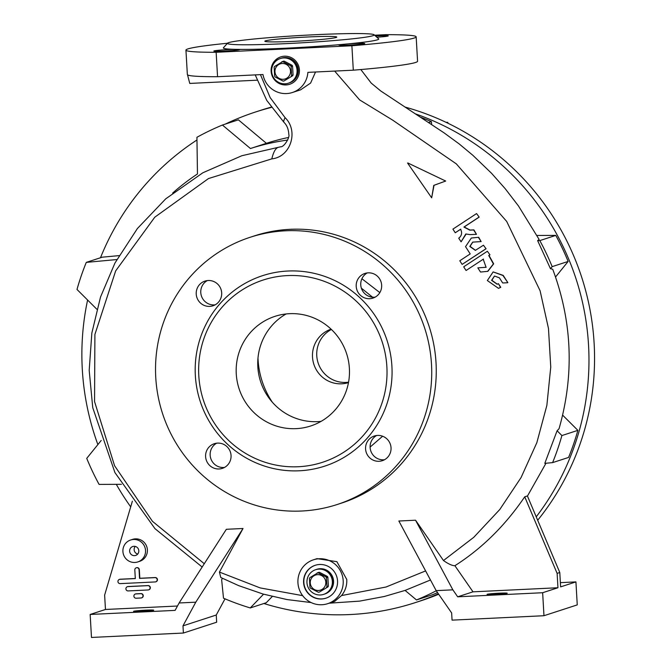 <?xml version="1.0" encoding="UTF-8"?>
<svg xmlns="http://www.w3.org/2000/svg" width="671" height="671" viewBox="0 0 671 671"><rect width="100%" height="100%" fill="white"/><g stroke="black" fill="none" stroke-linecap="round" stroke-linejoin="round"><path stroke-width="1.01" d="M320.377 594.976A12.975 12.724 72 0 1 315.622 569.713A12.975 12.724 72 0 1 332.153 579.752A12.975 12.724 72 0 1 320.377 594.976M323.648 594.38L324.848 593.986A12.975 12.724 -108 0 0 333.562 581.044A12.975 12.724 -108 0 0 316.821 569.318L316.418 569.453A12.975 12.724 72 0 1 332.95 579.492A12.975 12.724 72 0 1 324.445 594.12A12.975 12.724 -108 0 0 333.16 581.17A12.975 12.724 -108 0 0 316.418 569.453L315.622 569.713M318.49 590.472A7.926 7.775 72 0 1 310.262 582.94A7.926 7.775 72 0 1 317.584 574.661A7.926 7.775 72 0 1 325.812 582.193A7.926 7.775 72 0 1 318.49 590.472M317.182 572.849A9.729 9.545 72 0 1 318.088 572.799L319.53 572.338A9.729 9.545 72 0 0 318.624 572.38L309.859 577.656A9.729 9.545 72 0 0 309.448 578.477L309.96 587.368A9.729 9.545 72 0 0 310.463 588.148L318.297 592.225A9.729 9.545 72 0 0 319.203 592.183L327.968 586.907A9.729 9.545 72 0 0 328.371 586.085L326.936 586.555A9.729 9.545 72 0 1 326.525 587.377M327.968 586.907L319.203 592.183M326.936 586.555L326.416 577.664L327.859 577.194A9.729 9.545 72 0 0 327.364 576.414L325.921 576.884A9.729 9.545 72 0 1 326.416 577.664M325.921 576.884L318.088 572.799M327.364 576.414L319.53 572.338M328.371 586.085L327.859 577.194M285.074 83.808A12.975 12.724 72 0 1 280.319 58.545A12.975 12.724 72 0 1 296.85 68.585A12.975 12.724 72 0 1 285.074 83.808M288.345 83.212L289.545 82.827A12.975 12.724 -108 0 0 298.251 69.876A12.975 12.724 -108 0 0 281.51 58.151L281.115 58.285A12.975 12.724 72 0 1 297.647 68.325A12.975 12.724 72 0 1 289.142 82.952A12.975 12.724 -108 0 0 297.857 70.01A12.975 12.724 -108 0 0 281.115 58.285L280.319 58.545M283.187 79.304A7.926 7.775 72 0 1 274.959 71.772A7.926 7.775 72 0 1 282.273 63.493A7.926 7.775 72 0 1 290.509 71.025A7.926 7.775 72 0 1 283.187 79.304M281.87 61.682A9.729 9.545 72 0 1 282.785 61.64L284.227 61.17A9.729 9.545 72 0 0 283.313 61.212L274.556 66.488A9.729 9.545 72 0 0 274.145 67.31L274.657 76.2A9.729 9.545 72 0 0 275.16 76.98L282.994 81.057A9.729 9.545 72 0 0 283.9 81.015L292.665 75.739A9.729 9.545 72 0 0 293.068 74.917L291.625 75.387A9.729 9.545 72 0 1 291.222 76.209M292.665 75.739L283.9 81.015M291.625 75.387L291.113 66.496L292.556 66.026A9.729 9.545 72 0 0 292.053 65.246L290.618 65.716A9.729 9.545 72 0 1 291.113 66.496M290.618 65.716L282.785 61.64M292.053 65.246L284.227 61.17M293.068 74.917L292.556 66.026M271.159 107.142A257.983 253.076 -108 0 0 261.178 110.161L255.584 111.982A257.983 253.076 -108 0 0 225.204 124.135M263.871 603.514A257.983 253.076 -108 0 0 350.254 614.535A257.983 253.076 -108 0 0 415.257 602.625L420.851 600.805A257.983 253.076 -108 0 0 438.683 594.238M537.681 520.26A257.983 253.076 -108 0 0 405.116 107.083M271.361 107.419A257.983 253.076 -108 0 0 255.584 111.982M196.972 139.987A257.983 253.076 -108 0 0 100.491 257.756M87.599 300.029A257.983 253.076 -108 0 0 97.874 444.596M116.301 484.336A257.983 253.076 -108 0 0 130.702 506.865M536.23 516.829A257.983 253.076 -108 0 0 415.357 113.852M415.257 602.625A257.983 253.076 -108 0 0 438.381 593.801M420.449 117.215A256.548 251.659 72 0 1 431.369 121.602L431.671 124.63M536.976 235.471L555.781 235.404A256.548 251.659 72 0 1 568.136 261.438L555.546 276.997M562.642 415.156L577.874 430.354A256.548 251.659 72 0 1 568.589 457.429L552.61 462.621L544.802 463.351L557.098 430.757L561.904 435.554A256.548 251.659 72 0 1 552.61 462.621M437.542 592.602A256.548 251.659 72 0 1 432.451 594.766L416.481 599.958L405.083 590.413L430.48 579.987M272.292 596.477L266.236 602.743L250.266 607.943A256.548 251.659 72 0 1 223.502 598.197L221.64 579.736L222.411 578.318M96.867 309.264L76.997 289.453A256.548 251.659 72 0 1 86.291 262.378L102.26 257.178L119.027 255.626M238.398 119.841L266.404 143.317L250.434 148.517L222.42 125.041L238.398 119.841M288.471 137.471A224.835 220.558 -108 0 0 266.404 143.317M331.407 329.461A28.107 27.57 -108 0 0 317.744 361.652A28.107 27.57 -108 0 0 345.959 382.42A28.107 27.57 -108 0 0 348.559 382.176M331.088 329.159A28.107 27.57 -108 0 0 312.988 360.914A28.107 27.57 -108 0 0 341.698 383.812A28.107 27.57 -108 0 0 348.484 382.604M257.991 358.062A83.59 82.005 -108 0 0 272.367 402.264M446.005 122.307L447.809 122.332L446.777 122.667M447.859 123.187L447.809 122.332M286.131 313.944A57.647 56.549 -108 0 0 260.105 379.996A57.647 56.549 -108 0 0 317.71 421.631A57.647 56.549 -108 0 0 321.09 421.363M296.146 428.643A57.647 56.549 -108 0 0 310.673 425.984A57.647 56.549 -108 0 0 348.475 360.973A57.647 56.549 -108 0 0 289.52 313.684A57.647 56.549 -108 0 0 274.993 316.343A57.647 56.549 -108 0 0 237.182 381.363A57.647 56.549 -108 0 0 296.146 428.643M452.858 589.834L415.542 520.21L443.481 560.528C448.362 563.984 452.17 565.712 454.896 565.712L472.996 591.83L457.689 596.813L452.858 589.834L436.184 590.639L451.65 612.95L452.061 620.138L543.971 615.718L577.253 604.89L575.928 581.9L560.377 582.646M575.928 581.9L560.62 586.882L559.79 572.514L557.123 573.378L524.73 496.808L527.398 495.944L559.79 572.514M472.996 591.83L557.953 587.746L557.123 573.378M557.953 587.746L542.646 592.728L457.689 596.813M543.971 615.718L542.646 592.728M499.014 593.198A10.09 0.503 176.7 0 1 507.226 593.223A10.09 0.503 176.7 0 1 495.29 594.414A10.09 0.503 176.7 0 1 487.079 594.389A10.09 0.503 176.7 0 1 499.014 593.198M415.542 520.21L398.868 521.015L436.184 590.639M454.896 565.712C481.946 548.484 505.221 525.519 524.73 496.808M225.011 598.842L216.255 615.022L216.666 622.21L183.393 633.038L91.482 637.45L90.157 614.46L175.114 610.375L179.115 602.977L195.789 602.181L182.982 625.85L183.393 633.038M177.471 606.022L105.464 609.478L90.157 614.46M105.464 609.478L104.634 595.102L132.372 501.212M141.774 611.39A10.09 0.503 -3.3 0 0 153.709 610.199A10.09 0.503 -3.3 0 0 145.506 610.174A10.09 0.503 -3.3 0 0 133.571 611.365A10.09 0.503 -3.3 0 0 141.774 611.39M216.255 615.022L182.982 625.85M195.789 602.181L243.019 528.496L226.345 529.293L179.115 602.977M311.143 602.566L286.97 599.555L263.082 594.053L238.666 585.632L220.767 577.496L219.434 572.078L243.019 528.496M135.24 546.42A4.68 4.596 -108 0 0 137.723 554.045M129.629 551.193A4.68 4.596 -108 0 0 135.668 555.429A4.68 4.596 -108 0 0 138.813 550.748A4.68 4.596 -108 0 0 132.774 546.513A4.68 4.596 -108 0 0 129.629 551.193M122.91 551.512A11.533 11.306 -108 0 0 137.79 561.937A11.533 11.306 -108 0 0 145.532 550.43A11.533 11.306 -108 0 0 130.652 540.004A11.533 11.306 -108 0 0 122.91 551.512M137.79 561.937L139.652 561.325A11.533 11.306 -108 0 0 147.394 549.817A11.533 11.306 -108 0 0 132.514 539.4L130.652 540.004M141.665 597.853A2.164 2.122 -108 0 0 141.002 593.6L136.163 593.835A2.164 2.122 -108 0 0 135.483 593.978M148.761 589.826A2.164 2.122 -108 0 0 148.106 585.573L128.178 586.529A2.164 2.122 -108 0 0 127.507 586.68M155.865 581.799A2.164 2.122 -108 0 0 155.202 577.546L139.82 578.285L139.325 569.662A2.164 2.122 -108 0 0 136.406 567.758M135.307 578.503L120.193 579.224A2.164 2.122 -108 0 0 119.522 579.375M117.937 581.572A2.164 2.122 -108 0 0 120.176 583.627L155.186 581.942A2.164 2.122 -108 0 0 157.148 579.409A2.164 2.122 -108 0 0 154.934 577.63L139.551 578.368L139.056 569.746A2.164 2.122 -108 0 0 136.272 567.792A2.164 2.122 -108 0 0 134.812 569.956L135.316 578.578L119.933 579.316A2.164 2.122 -108 0 0 117.937 581.572M125.913 588.87A2.164 2.122 -108 0 0 128.161 590.925L148.09 589.968A2.164 2.122 -108 0 0 150.052 587.435A2.164 2.122 -108 0 0 147.838 585.657L127.909 586.613A2.164 2.122 -108 0 0 125.913 588.87M133.898 596.175A2.164 2.122 -108 0 0 136.146 598.23L140.985 597.995A2.164 2.122 -108 0 0 142.948 595.462A2.164 2.122 -108 0 0 140.742 593.684L135.894 593.919A2.164 2.122 -108 0 0 133.898 596.175M298.343 466.731A95.844 94.015 -108 0 0 386.865 366.651A95.844 94.015 -108 0 0 287.322 275.596A95.844 94.015 -108 0 0 198.801 375.676A95.844 94.015 -108 0 0 298.343 466.731M287.867 271.025A100.172 98.26 -108 0 0 195.353 375.626A100.172 98.26 -108 0 0 299.392 470.782A100.172 98.26 -108 0 0 391.906 366.181A100.172 98.26 -108 0 0 287.867 271.025M285.552 230.79A140.524 137.849 -108 0 0 250.14 237.282A140.524 137.849 -108 0 0 157.995 395.756A140.524 137.849 -108 0 0 301.707 511.017A140.524 137.849 -108 0 0 337.119 504.533A140.524 137.849 -108 0 0 429.264 346.051A140.524 137.849 -108 0 0 285.552 230.79M391.034 447.742A12.975 12.724 72 0 1 382.319 460.692A12.975 12.724 72 0 1 365.578 448.966A12.975 12.724 72 0 1 374.292 436.024A12.975 12.724 72 0 1 391.034 447.742M231.05 455.424A12.975 12.724 72 0 1 222.344 468.375A12.975 12.724 72 0 1 205.603 456.649A12.975 12.724 72 0 1 214.309 443.707A12.975 12.724 72 0 1 231.05 455.424M381.656 285.158A12.975 12.724 72 0 1 372.95 298.109A12.975 12.724 72 0 1 356.209 286.383A12.975 12.724 72 0 1 364.915 273.441A12.975 12.724 72 0 1 381.656 285.158M221.682 292.841A12.975 12.724 72 0 1 212.967 305.791A12.975 12.724 72 0 1 196.226 294.066A12.975 12.724 72 0 1 204.94 281.115A12.975 12.724 72 0 1 221.682 292.841M337.119 504.533L341.64 503.057A140.524 137.849 -108 0 0 433.793 344.584A140.524 137.849 -108 0 0 290.073 229.323A140.524 137.849 -108 0 0 254.67 235.806L250.14 237.282M215.156 304.835A12.975 12.724 72 0 1 207.272 280.604M375.139 297.152A12.975 12.724 72 0 1 367.255 272.921M224.533 467.419A12.975 12.724 72 0 1 216.649 443.187M384.517 459.736A12.975 12.724 72 0 1 376.624 435.504M361.887 278.725L379.836 292.606M382.629 436.225L370.09 447.096M86.291 262.378L116.829 259.551M121.434 484.319L99.09 484.403A256.548 251.659 72 0 1 86.735 458.368L101.204 440.478M263.56 594.187L250.266 607.943M436.276 590.765A256.548 251.659 72 0 1 416.481 599.958M577.874 430.354L561.904 435.554M568.136 261.438L552.166 266.639L550.48 268.719L552.719 269.23C572.304 321.778 574.41 374.955 559.035 428.761L557.098 430.757M555.781 235.404L539.811 240.604A256.548 251.659 72 0 1 552.166 266.639M360.83 69.549L371.214 83.103L380.767 90.988L444.034 132.841L459.266 143.988L472.896 155.328L491.6 173.344L505.196 188.677L518.482 205.972L539.123 239.463L537.63 240.612L539.811 240.604M537.63 240.612L550.48 268.719M431.369 121.602L428.501 122.541M172.64 193.089A224.835 220.558 -108 0 1 197.467 173.974L196.93 137.295A256.548 251.659 72 0 1 222.42 125.041M287.658 140.054A224.835 220.558 -108 0 0 250.434 148.517M255.223 74.9L266.739 100.382L284.001 122.374C286.953 125.251 288.555 129.293 288.824 134.502C290.065 137.136 284.185 147.175 280.646 146.798L241.862 155.722L202.885 172.749L165.754 198.826L137.396 228.534L114.976 262.99L100.516 297.043L91.843 333.051L89.193 370.4L92.749 407.7L114.934 472.594L154.976 528.656L202.164 567.029M204.278 563.724L152.443 521.308L114.582 465.749L94.552 401.577L94.905 334.435L115.664 270.899L154.791 217.186L208.496 178.553L271.822 158.868C290.736 157.014 298.905 130.912 285.091 117.685L270.195 97.656L260.449 74.649M257.027 80.193L189.759 83.43L187.553 74.934M227.469 43.246A115.303 5.796 -3.3 0 0 185.942 50.115L187.352 74.54A115.303 5.796 -3.3 0 0 217.555 76.712L216.146 52.279L351.889 45.762L353.298 70.187L307.872 72.367A23.057 22.621 72 0 1 292.397 92.506A23.057 22.621 72 0 1 262.982 74.523L217.555 76.712M185.942 50.115A115.303 5.796 -3.3 0 0 216.146 52.279M374.611 35.219L385.968 34.674A115.303 5.796 -3.3 0 1 416.163 36.838A115.303 5.796 -3.3 0 1 351.889 45.762M299.4 69.893A14.41 14.141 72 0 1 289.721 84.278A14.41 14.141 72 0 1 271.118 71.252A14.41 14.141 72 0 1 280.805 56.867A14.41 14.141 72 0 1 299.4 69.893M289.855 84.236A14.41 14.141 72 0 1 271.386 71.168A14.41 14.141 72 0 1 280.931 56.825M294.15 41.325A36.033 1.812 -3.3 0 0 336.775 37.09A36.033 1.812 -3.3 0 0 307.461 36.997A36.033 1.812 -3.3 0 0 264.835 41.241A36.033 1.812 -3.3 0 0 294.15 41.325M315.529 72.007L310.598 83.078L300.625 89.83L292.397 92.506M287.23 43.581A73.508 3.699 -3.3 0 0 374.082 34.749A73.508 3.699 -3.3 0 0 314.38 34.749A73.508 3.699 -3.3 0 0 227.503 43.204A73.508 3.699 -3.3 0 0 287.23 43.581M227.503 43.204L223.443 47.75A77.828 3.909 -3.3 0 0 234.749 49.335A12.975 0.654 -3.3 0 0 214.074 50.912A12.975 0.654 -3.3 0 0 213.848 51.055A12.975 0.654 -3.3 0 0 225.615 51.021A12.975 0.654 -3.3 0 0 239.522 49.696A12.975 0.654 -3.3 0 0 239.748 49.553A12.975 0.654 -3.3 0 0 239.212 49.402L234.749 49.335M239.212 49.402A77.828 3.909 -3.3 0 0 286.685 48.153A77.828 3.909 -3.3 0 0 341.564 44.487A12.975 0.654 -3.3 0 0 338.83 45.049A12.975 0.654 -3.3 0 0 349.39 45.083A12.975 0.654 -3.3 0 0 364.73 43.556A12.975 0.654 -3.3 0 0 354.179 43.523A12.975 0.654 -3.3 0 0 348.09 43.892L341.564 44.487M348.09 43.892A77.828 3.909 -3.3 0 0 378.645 38.801L374.082 34.749M376.85 37.207A12.975 0.654 -3.3 0 0 388.039 36.033A12.975 0.654 -3.3 0 0 388.266 35.898A12.975 0.654 -3.3 0 0 375.475 35.982M353.298 70.187A115.303 5.796 -3.3 0 0 417.572 61.271L416.163 36.838M334.653 71.084L359.614 99.895L392.652 120.117L456.314 163.867L506.697 221.447L540.105 290.786L548.475 328.463L550.757 367.087L546.865 405.385L536.842 442.667L521.073 477.551L499.786 509.499L473.801 537.286L443.481 560.528M425.607 570.912L385.993 587.024L341.522 595.563L334.644 601.409L327.7 603.674A23.057 22.621 72 0 1 297.941 582.831A23.057 22.621 72 0 1 313.432 559.815A23.057 22.621 72 0 1 343.191 580.658A23.057 22.621 72 0 1 327.7 603.674M302.655 595.647L260.172 587.913L219.434 572.078M341.522 595.563C345.305 590.916 347.058 585.557 346.781 579.484L336.884 561.669L317.022 558.641L313.432 559.815M337.538 580.927A17.295 16.968 -108 0 0 315.211 565.292A17.295 16.968 -108 0 0 303.594 582.554A17.295 16.968 -108 0 0 325.921 598.188A17.295 16.968 -108 0 0 337.538 580.927M315.345 565.25A17.295 16.968 -108 0 0 303.862 582.47A17.295 16.968 -108 0 0 326.047 598.146M486.064 248.756L483.455 245.217L486.064 248.756L462.134 264.391L459.794 260.759L470.212 253.915L465.54 246.651L471.344 238.02L478.691 237.299L471.344 238.02M478.423 237.391L481.124 241.585L478.691 237.299M475.496 250.308L470.044 246.366L472.82 242.088M466.295 270.354L483.455 259.081L466.295 270.354M489.956 254.812L487.356 251.264L489.956 254.812L489 255.433L493.671 263.829L487.867 271.327L480.528 272.049L477.827 267.855L486.207 267.268M507.863 282.65L503.191 275.387L493.151 271.914L502.931 275.479L507.863 282.65M497.303 284.21L491.851 280.26L494.51 276.033M498.503 288.362L500.767 287.322L498.427 283.69L500.499 287.406L498.503 288.362L487.347 280.545L493.151 271.914M478.909 217.203L463.904 227.058L469.826 230.145L473.642 229.96L476.452 234.322L473.911 229.876L470.094 230.052L464.173 226.974L479.169 217.119L476.569 213.571L479.169 217.119M476.452 234.322L470.086 234.624L465.808 233.969L461.086 241.828L466.043 234.179M461.086 241.828L458.746 238.197C461.774 235.756 462.378 232.778 460.566 229.256L455.24 232.753L460.834 229.163M445.427 181.128L433.76 185.389L431.671 197.828L434.02 185.305L445.687 181.044L407.842 162.978L445.687 181.044M507.603 282.743L502.705 282.977L499.375 277.811L494.493 276.033L491.583 280.344L497.169 284.252L498.167 283.774M481.124 241.585L472.686 242.13L469.784 246.45L475.362 250.358L483.455 245.217M485.796 248.849L462.134 264.391M477.827 267.855L486.081 267.31L483.195 259.165M489.687 254.896L489 255.433M488.74 255.525L493.403 263.913L487.599 271.42M466.026 270.447L463.686 266.815L487.356 251.264M455.24 232.753L452.908 229.121L476.569 213.571M431.671 197.828L407.582 163.061M372.581 297.203L361.325 288.127M284.001 122.374A100.6 9.017 -45.1 0 1 285.091 117.685M278.23 147.352A100.6 19.249 82.1 0 0 271.822 158.868M329.184 603.187L359.622 601.124L384.382 596.469L405.141 590.396M527.448 496.07L545.984 463.242"/></g></svg>
